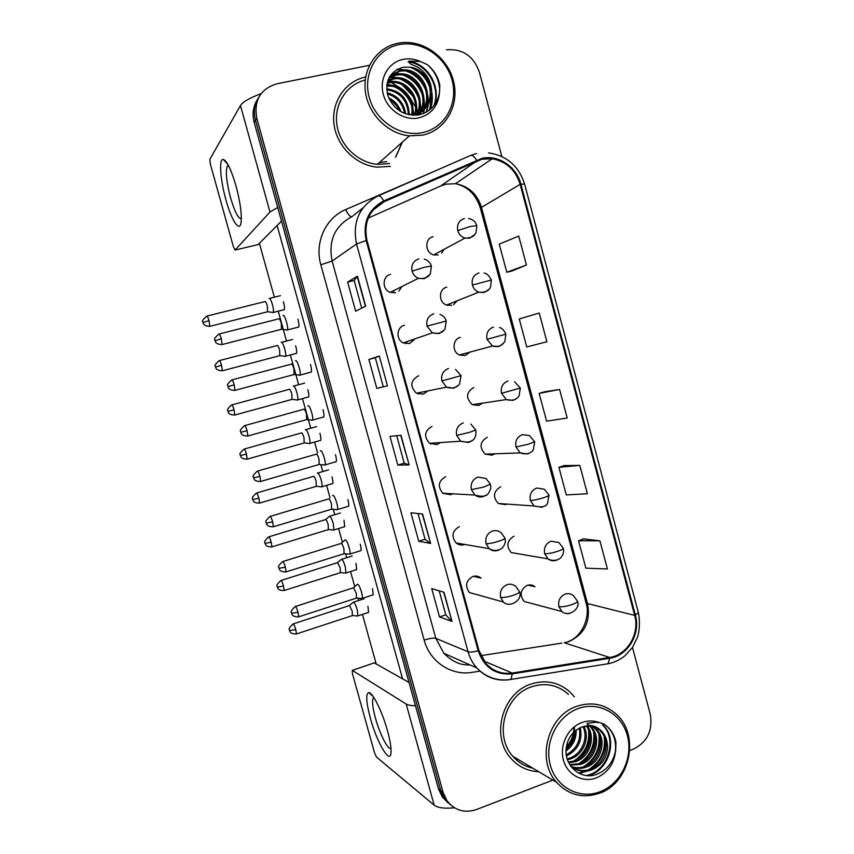 <?xml version="1.0" encoding="UTF-8"?>
<svg xmlns="http://www.w3.org/2000/svg" width="854" height="854" viewBox="0 0 854 854"><rect width="100%" height="100%" fill="white"/><g stroke="black" fill="none" stroke-linecap="round" stroke-linejoin="round"><path stroke-width="1.28" d="M404.486 325.235C396.555 326.901 395.658 339.572 403.248 342.902L409.482 343.564L415.129 338.814M418.77 375.803L418.289 375.92C410.411 380.671 409.781 386.446 416.4 393.224L423.264 394.164L427.961 390.886M432.039 426.381C424.417 430.896 423.605 436.554 429.605 443.333L436.981 444.55L440.44 442.596M445.724 476.628C438.337 480.951 437.387 486.502 442.852 493.26L450.645 494.712L452.652 493.804M459.345 526.64C452.182 530.836 451.104 536.28 456.132 542.995C458.566 544.948 461.267 545.503 464.245 544.649L464.757 544.468M473.415 576.29L481.08 578.137C478.656 576.119 475.934 575.553 472.913 576.439C465.932 580.517 464.768 585.887 469.412 592.537L503.369 602.017L500.615 597.384C503.348 597.779 507.596 597.085 513.382 595.27C517.62 593.786 519.648 592.591 519.467 591.673L515.837 586.474C513.254 584.307 510.34 583.698 507.105 584.67C501.746 587.093 499.579 591.331 500.615 597.384M390.62 274.326C382.218 275.97 381.887 289.57 390.193 292.367L395.637 292.73M446.781 287.179C438.508 288.844 438.315 302.444 446.535 305.059L451.681 305.337M460.349 337.405C452.492 339.102 451.798 351.88 459.399 354.976L465.227 355.488L469.967 352.115M473.853 387.428C466.07 392.306 465.547 398.049 472.305 404.679L478.72 405.426L482.478 403.152M487.303 437.216C479.756 441.881 479.073 447.528 485.253 454.168L492.139 455.139L494.765 453.826M500.69 486.801C493.366 491.285 492.544 496.836 498.224 503.465L505.515 504.65L506.892 504.073M514.023 536.163C506.902 540.507 505.963 545.973 511.215 552.57L518.944 553.894M528.018 585.107L534.978 586.719C532.661 584.937 530.099 584.467 527.302 585.321C520.353 589.538 519.328 594.928 524.196 601.483L561.9 611.517C564.409 613.556 567.184 614.101 570.248 613.172M433.149 236.718C424.395 238.373 424.876 252.933 433.747 254.898L438.081 254.962M398.786 291.182L401.882 286.538M453.538 304.611L457.157 300.811M441.635 253.072L444.059 249.347M460.306 355.339L460.498 354.677M443.909 493.313L443.365 493.623L443.909 493.313M431.932 443.173L430.822 444.037L431.932 443.173M419.698 392.552L418.279 394.078L419.698 392.552M407.07 341.675L405.682 343.714M365.693 76.924C345.304 81.183 331.138 102.021 333.978 124.054C336.647 146.098 355.798 165.121 376.956 167.149L390.459 166.37L376.956 167.149C355.798 165.121 336.647 146.098 333.978 124.054C331.138 102.021 345.304 81.183 365.693 76.924M530.825 684.129C502.344 693.064 490.495 736.223 510.788 758.203C518.314 766.721 527.612 771.215 538.682 771.685C527.612 771.215 518.314 766.721 510.788 758.203C490.495 736.223 502.344 693.064 530.825 684.129C545.642 679.389 558.762 682.079 570.162 692.178C558.762 682.079 545.642 679.389 530.825 684.129M481.987 159.218L492.214 158.759C506.273 161.438 515.592 169.967 520.161 184.368L634.671 615.382C640.009 633.593 627.316 655.125 609.649 657.452L512.24 673.037C502.067 674.393 493.356 671.308 486.129 663.761L478.934 650.513L366.953 240.316C363.473 222.606 369.195 209.732 384.14 201.704L481.987 159.218M481.773 158.417L383.788 200.925C368.469 209.155 362.587 222.35 366.163 240.508L478.176 650.78C484.122 667.54 495.501 675.226 512.325 673.859L609.724 658.263C627.839 655.861 640.831 633.796 635.376 615.136L520.897 184.197C516.606 166.679 498.085 154.339 481.773 158.417M257.652 99.149C253.158 106.12 252.005 113.849 254.172 122.335L438.422 788.754L440.739 790.569L444.678 798.938L450.709 804.98L444.678 798.938L440.739 790.569L255.485 120.286L440.739 790.569L443.087 792.416L447.048 800.828C454.744 810.51 464.565 813.403 476.489 809.528L552.869 780.129M258.975 96.961C254.46 103.964 253.296 111.735 255.485 120.286C253.296 111.735 254.46 103.964 258.975 96.961M599.914 540.828L578.542 540.763L585.865 568.177L607.407 568.977L599.914 540.828L583.634 538.885M579.823 465.398L558.911 467.319L566.287 494.914L587.371 493.74L579.823 465.398L564.067 465.59M512.09 270.953L526.448 264.996L518.741 236.078L499.248 244.105L506.774 272.245L512.24 270.91M559.594 389.467L539.152 393.395L546.581 421.171L567.195 418.001L559.594 389.467L544.372 391.837M574.39 696.853L570.162 692.178L574.39 696.853M629.772 750.527L633.412 749.129C647.396 742.019 653 730.362 650.236 714.168L632.483 647.46M501.81 156.495L479.372 72.195C473.703 56.343 463.049 48.859 447.421 49.745L446.503 49.906M369.483 65.299L276.888 83.788C260.406 88.912 253.713 100.388 256.798 118.204L443.087 792.416M451.99 621.424L439.511 616.93L431.74 588.609L443.995 592.238L451.99 621.424L443.696 592.153M387.47 385.827L376.806 388.378L368.885 359.481L379.315 356.033L387.47 385.827L379.315 356.033M365.672 306.202L355.627 311.166L347.642 282.076L357.452 276.205L365.672 306.202M430.629 543.432L418.748 541.255L410.923 512.752L422.581 514.044L430.629 543.432L422.292 514.012M409.13 464.907L397.847 465.078L389.979 436.373L401.028 435.316L409.13 464.907L400.75 435.337M546.891 341.749L539.237 313.034L519.264 319.001L526.737 346.959L546.891 341.749M397.847 465.078L404.22 463.188L408.842 464.875M418.748 541.255L425.068 539.258M418.022 513.542L425.078 539.29L430.32 543.315M347.642 282.076L354.143 280.454L357.452 276.205M376.806 388.378L387.214 385.891M368.885 359.481L375.333 357.751M383.232 386.606L375.322 357.741L379.059 356.129M439.511 616.93L445.777 614.827M439.191 590.819L445.788 614.869L451.649 621.221M539.152 393.395L544.51 391.794M526.448 264.996L506.774 272.245M558.911 467.319L564.206 465.547M578.542 540.763L583.773 538.831M404.22 463.199L396.694 435.732M361.733 308.145L354.143 280.432M417.617 112.386L416.357 108.928L417.617 112.386M415.588 107.145L409.226 96.673L415.588 107.145M400.814 88.293L391.281 82.454L400.814 88.293M389.851 81.824L387.737 80.981L389.851 81.824M438.422 788.754L442.329 797.07L448.329 803.08M434.771 255.111L434.803 254.321M272.575 312.543L273.248 312.436C273.728 311.123 273.461 308.497 272.437 304.558C271.145 300.266 270.035 298.185 269.117 298.345M267.537 311.795L267.355 305.999C266.427 302.892 265.637 301.387 264.975 301.494M286.656 330.092L287.36 329.943C288.812 327.979 284.67 313.984 283.069 315.446L283.005 315.5M281.446 329.313L281.329 323.431C280.368 320.229 279.536 318.649 278.82 318.713M393.886 291.161L393.897 290.52M447.656 305.39L447.795 304.547M284.873 356.406L285.482 356.257C285.951 355.008 285.684 352.488 284.692 348.678C283.4 344.386 282.279 342.23 281.318 342.24L281.212 342.326M279.781 355.67L279.621 350.087C278.692 346.991 277.881 345.432 277.198 345.432M297.128 400.11L297.672 399.918C298.121 398.733 297.865 396.299 296.904 392.626C295.612 388.335 294.47 386.115 293.466 385.965L293.274 386.125M291.983 399.394L291.844 394.014C290.904 390.918 290.082 389.307 289.378 389.2M309.34 443.632L309.81 443.418C310.248 442.297 310.002 439.959 309.073 436.405C307.782 432.113 306.618 429.818 305.583 429.53L305.294 429.765M304.152 442.959L304.013 437.771C303.074 434.675 302.241 433.021 301.505 432.797M321.157 486.801L321.905 486.769C322.332 485.691 322.097 483.449 321.189 480.023C319.898 475.731 318.713 473.362 317.645 472.935L317.304 473.169M316.268 486.353L316.129 481.368C315.201 478.261 314.357 476.553 313.589 476.233M299.327 375.29L299.957 375.098C301.377 373.198 297.277 359.545 295.633 360.687L295.463 360.815M294.054 374.543L293.957 368.875C292.986 365.672 292.143 364.05 291.395 363.996M311.945 420.317L312.5 420.093C313.888 418.246 309.831 404.924 308.134 405.746L307.867 405.96M306.618 419.602L306.522 414.147C305.561 410.945 304.697 409.258 303.928 409.098M324.52 465.163L324.99 464.918C326.356 463.135 322.342 450.101 320.592 450.634L320.25 450.891M319.14 464.48L319.044 459.228C318.083 456.036 317.208 454.296 316.407 454.018M225.958 199.932C220.225 179.852 218.699 158.033 223.438 159.484C227.143 161.16 231.327 169.967 235.992 185.884C239.963 200.807 241.703 212.55 241.223 221.111C240.326 233.815 231.808 221.517 225.958 199.932M228.413 165.409L227.185 166.306C225.424 171.846 226.545 182.329 230.569 197.776C234.701 211.792 238.298 218.773 241.34 218.72M261.1 93.652C249.688 97.932 242.814 101.882 240.476 105.512L209.817 159.378L210.383 164.224L233.42 246.817L235.106 250.03L258.079 244.618L281.489 221.133M277.71 207.447L269.971 212.038L235.106 250.03M395.541 157.211L402.17 142.287M370.348 718.15C366.078 701.924 365.597 693.416 368.917 692.594C372.835 692.605 382.346 711.916 387.46 730.693C390.022 740.066 391.217 747.186 391.057 752.043C390.726 766.059 376.966 742.895 370.348 718.15M373.967 697.697L373.123 698.401C371.928 701.38 372.696 707.955 375.429 718.129C379.71 733.885 388.09 750.41 390.972 748.382M415.46 705.703C411.073 705.703 407.977 705.148 406.184 704.048L352.318 670.369L352.414 673.518L374.447 752.513L376.486 757.071L434.174 805.141L406.184 704.048M454.445 807.777C444.464 808.749 437.707 807.873 434.174 805.141M352.275 670.347L374.265 662.885L409.034 682.463M422.815 135.113C445.276 130.31 459.356 105.949 453.762 82.165C448.467 58.339 424.566 40.053 401.529 42.7L398.06 43.223C377.116 47.194 362.427 68.512 365.32 91.261C368.021 114.009 387.737 133.768 409.408 135.85L422.815 135.113M422.879 132.541C444.966 127.865 458.459 103.387 452.086 80.159C446.034 56.855 421.438 40.095 399.192 44.6C376.86 48.763 362.587 73.572 369.216 97.335C375.504 121.161 400.878 137.579 422.879 132.541M431.718 92.648C430.555 78.653 423.285 70.156 409.888 67.178L403.237 67.22C390.097 71.192 384.94 80.586 387.791 95.392C393.481 109.333 403.515 115.888 417.862 115.055C429.968 112.429 437.184 104.861 439.511 92.339L439.789 85.037C438.017 76.668 433.779 69.825 427.053 64.509L420.339 61.477L409.173 61.157C408.063 64.658 416.122 65.278 419.549 68.544C427.502 74.479 431.558 82.518 431.718 92.648C430.779 103.804 425.1 110.967 414.692 114.158L408.543 114.703M387.332 82.443L392.68 81.493C407.934 80.425 420.915 99.374 415.204 114.03M387.172 83.169L391.815 82.432C406.75 81.418 419.645 99.576 414.521 114.201M388.154 79.774L396.171 77.714C412.695 76.486 425.922 98.456 417.798 113.187M387.919 80.415L395.285 78.664C411.5 77.468 424.684 98.701 417.168 113.433M389.2 77.436L396.886 74.17L399.736 73.86C419.122 72.409 432.188 101.327 417.809 115.066M388.922 77.981L395.989 75.131L398.839 74.832C417.702 73.412 430.854 101.06 417.627 115.087C436.159 103.046 423.787 69.345 402.447 70.925L403.366 69.932C425.58 68.299 437.429 104.135 417.126 115.151M390.139 75.835L400.494 70.241L403.366 69.932M409.888 67.178C434.27 69.804 438.134 110.614 413.752 115.044L412.567 115.279M389.99 76.07L399.587 71.224L402.447 70.925M388.655 97.836C394.612 100.729 398.765 105.405 401.102 111.863M389.392 99.491C393.993 102.138 397.398 105.96 399.597 110.956M387.15 92.776C397.622 95.563 403.803 102.608 405.693 113.902M387.385 93.897C396.822 96.812 402.586 103.355 404.679 113.539M386.702 88.827C401.006 90.737 408.522 99.374 409.258 114.724M386.745 89.745C400.174 91.944 407.401 100.249 408.425 114.682M386.809 85.443L389.243 85.197C403.205 84.375 415.759 100.121 412.375 114.564M386.745 86.243L388.399 86.115C402.031 85.357 414.446 100.313 411.628 114.649M365.245 80.009C346.478 84.61 333.871 104.305 336.892 124.737C339.764 145.18 357.687 162.58 377.351 164.342L389.702 163.584M408.735 61.349C427.843 63.452 441.304 87.076 434.505 104.893M414.254 68.331C421.139 71.971 426.21 77.404 429.466 84.642M431.729 91.912C432.839 98.263 432.337 104.124 430.202 109.493M397.644 69.067L404.497 69.932M411.137 72.547C417.467 76.038 422.207 81.109 425.345 87.748M427.811 95.232L428.43 103.142M428.366 104.167L426.765 111.906M392.765 72.974L401.22 73.871M408.105 76.711C413.87 80.041 418.268 84.727 421.278 90.759M423.958 98.498L424.651 106.536M424.587 107.583L424.47 108.917M424.459 108.981L423.573 113.475M389.573 76.764L398.007 77.746M405.191 80.842C410.368 83.991 414.382 88.261 417.243 93.673M420.179 101.69L420.947 109.856M420.883 110.935L420.755 112.322M420.744 112.408L420.414 114.521M387.897 80.479L394.858 81.546M402.373 84.941L413.229 96.47M416.464 104.818L417.307 113.123M417.254 114.222L417.168 115.151M386.958 84.29L391.783 85.272M399.683 89.04L409.226 99.149M412.813 107.882L413.72 114.361M392.957 101.978L396.64 105.853M427.053 64.509C434.867 70.999 439.105 79.625 439.757 90.396M408.063 61.83C427.395 63.794 441.006 87.855 433.875 105.725M409.984 67.188C420.232 71.128 427.085 78.525 430.533 89.382M431.58 94.506L429.743 109.867M396.726 69.558L403.12 70.199M406.707 71.245C416.517 75.131 423.136 82.262 426.562 92.638M427.694 97.868L427.929 104.135M427.865 104.967L426.359 112.141M392.338 73.455L399.555 74.052M403.515 75.237C412.877 79.07 419.271 85.934 422.666 95.819M423.883 101.156L424.16 107.529M424.096 108.383L423.178 113.635M389.307 77.234L396.064 77.831M400.387 79.155C409.312 82.923 415.471 89.521 418.834 98.936M420.147 104.38L420.456 110.86M420.403 111.735L420.296 112.803M420.285 112.824L420.019 114.628M386.894 84.781L389.317 85.197M394.345 86.809C402.394 90.449 408.063 96.491 411.34 104.946M412.856 110.646L413.272 114.436M568.54 694.419C557.822 684.865 545.492 682.325 531.54 686.797C504.799 695.209 493.751 735.764 512.87 756.324C518.293 762.526 524.911 766.465 532.736 768.152M600.01 793.056C630.273 782.467 640.041 735.198 616.545 714.467C604.995 704.112 591.705 701.412 576.663 706.343C547.809 715.652 535.906 760.007 556.573 782.328C568.753 795.266 583.229 798.842 600.01 793.056M600.362 791.626C620.922 783.705 633.401 757.583 627.391 735.668C621.669 713.645 598.707 700.856 578.019 708.649C557.235 716.1 544.051 742.66 550.296 765.035C556.232 787.537 579.898 799.888 600.362 791.626M568.006 740.856L566.127 748.873C564.291 765.953 580.613 779.787 595.516 774.727C606.852 770.596 613.578 762.206 615.723 749.556L615.947 742.329C614.741 736.372 612.126 731.376 608.112 727.33L604.024 724.032L597.757 722.057L587.306 723.221C586.036 725.9 593.466 725.014 596.562 727.33C603.842 731.43 607.514 738.23 607.568 747.73C607.504 741.293 605.39 735.902 601.237 731.579C597.298 727.725 592.601 725.847 587.157 725.932L584.52 726.263M583.837 726.412C590.253 737.76 583.389 754.765 570.632 758.907L567.462 759.74M582.972 726.647C588.705 738.005 581.755 754.199 569.383 758.235L567.184 758.864M587.114 725.9C596.252 736.692 589.997 757.114 575.681 761.608L568.711 762.771M586.324 725.975C594.79 736.981 588.331 756.516 574.411 760.925L568.38 762.067M590.274 726.081L591.16 726.946C601.824 737.119 596.103 759.665 580.827 764.373L570.056 765.152M589.506 725.996L589.847 726.338C600.49 736.49 594.779 758.992 579.535 763.668L569.725 764.618M593.242 726.733L596.508 729.401C607.258 739.66 601.483 762.43 586.068 767.18C581.158 768.888 576.183 768.739 571.145 766.721M592.516 726.53L595.163 728.782C605.892 739.02 600.127 761.736 584.744 766.465C580.442 767.981 576.012 768.034 571.443 766.614M607.568 747.73C606.618 758.395 601.227 765.835 591.416 770.041C583.656 772.464 576.663 771.045 570.451 765.76M566.127 748.873C567.398 738.294 572.639 731.013 581.862 727.01C591.096 725.078 597.554 726.594 601.237 731.579L600.586 731.27C611.389 741.603 605.571 764.533 590.071 769.315C583.357 771.525 577.026 770.618 571.059 766.604M576.119 730.138C576.482 738.614 573.13 745.563 566.042 750.986M574.934 731.088C574.849 738.304 571.892 744.41 566.085 749.417M580.25 727.661C582.834 740.429 578.243 749.855 566.48 755.95M579.279 728.142C581.264 739.906 576.941 748.809 566.298 754.851M603.116 725.11C618.307 739.105 609.158 770.959 587.936 775.656M596.925 721.94L597.693 722.687M605.134 738.966C606.041 751.285 601.355 761.277 591.085 768.931M587.349 771.034L579.268 773.436M599.786 736.756C600.575 748.702 596.017 758.427 586.111 765.942M594.533 734.6C595.206 746.161 590.776 755.63 581.222 762.996M589.388 732.486C589.943 743.685 585.63 752.886 576.439 760.103M574.475 726.765C574.657 734.878 571.881 742.126 566.159 748.51M604.024 724.032L607.952 727.266C614.079 733.81 616.524 742.094 615.264 752.107M602.433 724.8C617.933 739.041 608.016 771.557 586.346 775.528M604.141 736.468C605.945 750.719 600.672 761.853 588.321 769.849M585.481 771.215L578.574 773.073M598.825 734.205C600.511 748.125 595.345 759.025 583.314 766.913M593.605 731.995C595.174 745.574 590.103 756.26 578.404 764.031M588.47 729.828C589.933 743.076 584.969 753.538 573.589 761.192M573.877 727.149C573.899 734.611 571.369 741.368 566.277 747.41M367.935 606.372L368.576 612.467L367.946 612.585M356.001 563.362L356.662 569.682L356.011 569.81M332.003 476.842L332.025 476.916C332.932 480.332 333.145 482.585 332.697 483.663L332.014 483.78M319.94 433.33L319.962 433.405C320.89 436.949 321.115 439.287 320.656 440.418L319.951 440.525M307.824 389.648L307.846 389.734C308.806 393.395 309.041 395.829 308.561 397.014L307.846 397.121M295.665 345.806L295.687 345.891C296.68 349.681 296.914 352.211 296.423 353.46L295.697 353.567M344.034 520.182L344.706 526.747L344.034 526.865M283.464 301.804L283.485 301.878C284.499 305.807 284.756 308.433 284.243 309.746L283.517 309.842M376.208 663.985L362.438 614.4M358.584 600.533L357.965 598.27M354.73 586.634L350.535 571.539M346.703 557.715L345.646 553.926M342.422 542.301L338.6 528.541M334.757 514.727L333.284 509.411M330.05 497.765L326.612 485.382M322.78 471.568L320.837 464.587M317.624 453.036L314.582 442.062M310.739 428.228L302.508 398.583M298.654 384.727L290.392 354.965M286.528 341.045L278.233 311.176M274.347 297.181L259.381 243.305M277.134 225.509L402.565 678.823M297.929 319.14C298.953 323.122 299.199 325.78 298.665 327.125M310.493 364.498C311.486 368.33 311.721 370.892 311.198 372.173M323.004 409.685C323.965 413.379 324.2 415.834 323.687 417.051L323.132 417.286M335.473 454.68C336.401 458.256 336.625 460.616 336.134 461.768L335.569 461.993M347.877 499.515C348.784 502.953 348.998 505.216 348.528 506.315L347.941 506.529M360.249 544.158C361.125 547.478 361.327 549.666 360.879 550.702L360.26 550.894M372.568 588.63L373.177 594.928L372.515 595.089M333.22 530.003L333.957 529.96L333.263 523.47C331.971 519.179 330.776 516.745 329.655 516.168L329.27 516.392M328.331 529.597L328.203 524.783C327.274 521.687 326.42 519.926 325.62 519.51M345.251 573.045L345.966 573.002L345.294 566.746C344.002 562.455 342.785 559.957 341.632 559.242L341.194 559.445M340.362 572.682L340.234 568.049L337.618 562.615L281.137 580.432M357.228 615.937L357.933 615.883L357.271 609.863C355.979 605.571 354.741 602.999 353.556 602.145L353.065 602.326M352.35 615.606L352.222 611.144L349.553 605.55L293.306 623.879M336.625 509.624L337.437 509.582C338.771 507.852 334.789 495.106 333.007 495.341L332.601 495.587M331.608 509.197L331.523 504.148C330.562 500.946 329.665 499.152 328.833 498.768M349.04 554.129L349.841 554.075C351.133 552.41 347.194 539.909 345.358 539.877L344.909 540.112M344.023 553.744L343.948 548.876C342.977 545.685 342.07 543.838 341.216 543.336M361.413 598.462L362.192 598.408C363.452 596.797 359.545 584.542 357.677 584.232L357.164 584.446M356.406 598.12L356.321 593.434L353.545 587.733L295.495 606.447M609.649 657.452L564.27 642.752L568.967 641.578C584.446 634.244 590.669 621.744 587.627 604.066L481.4 207.127C477.162 193.89 468.515 186.087 455.47 183.695L445.98 184.176L441.272 185.745L368.266 218.026M480.802 655.659L561.932 643.115M520.161 184.368L480.364 208.045C475.891 194.498 467.586 186.385 455.47 183.695L492.214 158.759M470.885 155.332L476.521 153.539M378.45 195.79L470.223 155.609C471.974 154.713 474.087 156.218 476.585 160.136M478.176 650.78C473.34 652.029 469.978 652.36 468.067 651.773L356.545 243.966L366.163 240.508M512.325 673.859L510.959 679.421L509.486 679.699C496.676 681.417 485.755 677.489 476.724 667.892C472.657 663.28 469.775 657.911 468.067 651.773L435.796 638.344L443.866 653.289C452.278 661.733 460.957 665.586 469.871 664.85M362.939 207.949L352.061 216.596C334.757 225.883 328.117 240.7 332.142 261.046L356.545 243.966C352.211 221.955 359.342 205.963 377.927 196.025C379.368 195.246 381.322 196.89 383.788 200.925M609.724 658.263L607.995 663.75L606.244 664.081L607.845 663.782M635.376 615.136L638.344 612.499L524.602 184.101L520.897 184.197M479.959 671.116L472.23 672.344C451.35 676.026 429.765 661.754 424.15 640.105L320.837 264.804C314.368 242.632 325.577 217.941 345.646 209.582L437.419 169.978M256.798 118.204L254.172 122.335M320.837 264.804L332.142 261.046L435.796 638.344C433.512 637.789 429.626 638.376 424.15 640.105M345.646 209.582C348.261 214.845 350.396 217.183 352.061 216.596M512.24 673.037L483.972 661.103M634.671 615.382L586.143 603.223L480.407 208.195M476.927 160.894L440.461 186.108M384.14 201.704L372.846 210.34M586.068 602.924L586.143 603.223C590.37 617.036 582.311 636.294 568.561 641.471M365.427 306.33L357.218 276.376M433.747 254.898L464.992 238.085C473.735 238.106 475.005 234.263 476.052 232.64L476.778 225.616L470.33 226.481L457.765 230.591C458.94 234.412 461.352 236.91 464.992 238.085L469.625 238.181L474.963 234.348M464.352 218.507C458.918 220.449 456.719 224.474 457.765 230.591M209.006 320.613C207.96 317.165 207.202 315.66 206.732 316.119C203.06 319.353 201.757 321.2 202.836 321.659L203.017 322.62L209.006 320.613L209.838 326.324L267.964 311.678M209.497 326.409L209.838 326.324C202.932 326.153 203.348 322.791 203.284 323.335L203.017 322.598M221.303 338.75C220.204 335.131 219.403 333.572 218.891 334.063C215.123 337.373 213.788 339.284 214.898 339.796L215.08 340.757L221.303 338.75L222.125 344.546L281.927 329.196M390.193 292.367L418.375 278.319C426.979 279.429 429.124 275.575 430.352 273.771L431.398 266.096L424.545 267.227L412.087 271.166C413.112 274.572 415.204 276.952 418.375 278.319L424.214 278.724L429.775 274.625M418.823 258.858C413.272 260.886 411.02 264.986 412.087 271.166M221.752 344.642L222.125 344.546C215.069 344.461 215.4 340.938 215.368 341.515L215.08 340.735M446.535 305.059L478.71 292.185C487.485 293.007 489.534 288.876 490.495 287.275L491.36 280.016L472.422 285.076C473.447 288.513 475.539 290.872 478.71 292.185L484.218 292.506L489.096 289.218M478.955 272.917C473.564 274.935 471.376 278.98 472.422 285.076M221.538 365.266C220.471 361.733 219.691 360.196 219.211 360.634C215.571 363.847 214.279 365.693 215.347 366.185L215.528 367.113L221.538 365.266L222.35 370.764L280.208 355.563M222.008 370.849L222.35 370.764C215.475 370.689 215.827 367.252 215.795 367.839L215.528 367.103M499.409 327.53C501.906 327.968 504.063 330.178 505.867 334.16L487.004 339.316L492.491 346.009L498.736 346.575L503.07 343.863M493.505 327.082C488.136 329.164 485.969 333.241 487.004 339.316M234.039 409.749C232.939 406.141 232.139 404.54 231.637 404.956C228.018 408.201 226.748 410.059 227.815 410.539L227.986 411.425L234.039 409.749L234.807 415.033L292.41 399.277M234.476 415.119L234.807 415.033C227.965 415.023 228.296 411.596 228.274 412.183L227.986 411.425M514.524 381.674L520.31 388.047L501.522 393.288L506.326 399.576L513.179 400.387L516.862 398.284M507.981 380.991C502.643 383.136 500.487 387.236 501.522 393.288M246.902 459.238L247.233 459.142C240.401 459.196 240.721 455.78 240.689 456.356L240.401 455.588L246.475 454.061C245.354 450.368 244.532 448.713 244.009 449.119C240.422 452.385 239.163 454.253 240.23 454.712L240.401 455.577M304.558 442.842L247.233 459.142L246.475 454.061M529.469 435.561L522.381 434.643C517.076 436.853 514.941 440.974 515.965 447.005L528.722 444.101L534.689 441.689L529.469 435.561M259.285 503.177L259.595 503.091C252.795 503.209 253.094 499.793 253.062 500.348L252.763 499.569L258.879 498.202C257.716 494.423 256.873 492.715 256.328 493.089C252.773 496.398 251.535 498.266 252.592 498.715L252.763 499.558M515.965 447.005L520.203 452.898L527.569 453.954L530.462 452.46M316.663 486.236L259.595 503.091L258.879 498.202M234.647 390.459L235.01 390.363C227.986 390.342 228.296 386.851 228.264 387.406L228.029 386.584L234.22 384.802C233.089 381.097 232.267 379.475 231.744 379.945C227.997 383.286 226.684 385.207 227.783 385.698L227.965 386.627M440.002 314.379C443.322 315.777 445.393 317.976 446.247 320.976L427.021 326.185L432.402 332.868L439.073 333.583L444.144 330.103M433.715 313.813C428.196 315.905 425.965 320.026 427.021 326.185M294.523 374.415L235.01 390.363L234.22 384.802M247.489 436.106L247.852 435.999C240.839 436.052 241.138 432.572 241.106 433.117L240.796 432.316L247.084 430.662C245.931 426.872 245.077 425.196 244.532 425.644C240.817 429.018 239.515 430.939 240.625 431.419L240.796 432.305M455.545 369.366L461.032 375.653L441.881 380.937L446.514 387.15L453.869 388.175L458.32 385.367M448.531 368.501C443.045 370.657 440.824 374.799 441.881 380.937M307.077 419.474L247.852 435.999L247.084 430.662M259.894 476.34C258.709 472.454 257.833 470.725 257.267 471.152C253.585 474.557 252.304 476.489 253.403 476.959L253.649 477.845L259.894 476.34L260.641 481.475L319.577 464.352M470.874 424.075L475.742 430.042L469.284 432.434L456.666 435.444L460.69 441.198L468.59 442.511L472.283 440.408M463.284 422.922C457.819 425.153 455.62 429.327 456.666 435.444M260.278 481.571L260.641 481.475C253.595 481.581 253.905 478.037 253.884 478.635L253.574 477.824M269.971 212.038L240.476 105.512M224.869 161.107L225.509 160.968M374.265 662.885L352.318 670.369M395.69 157.125L402.426 142.052M379.443 162.484L386.659 161.641M420.339 61.477C414.681 58.969 408.959 58.264 403.173 59.374C388.335 62.193 378.93 78.664 383.307 94.41C387.47 110.198 404.262 121.161 418.93 117.873C431.43 114.383 438.294 105.864 439.511 92.339M597.757 722.057C592.484 720.445 587.157 720.627 581.766 722.58C567.974 727.587 559.274 745.211 563.405 760.049C567.334 774.962 582.994 783.225 596.636 777.78C608.272 772.464 614.634 763.06 615.723 749.556M548.994 495.074L544.244 489.182L536.718 488.05C531.444 490.324 529.32 494.466 530.345 500.476C533.184 500.444 537.454 499.569 543.155 497.871C547.168 496.569 549.122 495.64 548.994 495.074L547.521 503.305C546.24 506.785 541.767 507.682 534.102 505.995L541.884 507.265L543.881 506.347M271.615 546.966L271.924 546.87C265.071 547.008 265.434 543.624 265.391 544.179L265.082 543.39L271.22 542.173C270.035 538.308 269.17 536.547 268.604 536.899C265.082 540.23 263.854 542.109 264.911 542.557L265.082 543.357M328.726 529.48L271.924 546.87L271.22 542.173M530.345 500.476L534.102 505.995L498.224 503.465M558.89 542.525L550.99 541.201C545.749 543.539 543.635 547.702 544.66 553.691C547.553 553.894 551.833 553.125 557.513 551.374C561.505 550.019 563.416 548.962 563.245 548.204L558.89 542.525M283.528 585.972C282.311 582.022 281.414 580.208 280.838 580.517C277.347 583.89 276.13 585.791 277.187 586.218L277.443 587.114L283.528 585.972L284.201 590.498L340.746 572.564M544.66 553.691L548.001 558.868C550.488 560.726 553.189 561.217 556.125 560.331L557.118 559.936M283.902 590.584L284.201 590.498C277.39 590.712 277.678 587.232 277.657 587.84L277.358 587.04M573.386 595.601C570.91 593.679 568.188 593.188 565.199 594.106C559.989 596.508 557.886 600.693 558.9 606.66C561.847 607.098 566.149 606.425 571.806 604.643C575.767 603.212 577.635 602.038 577.421 601.099L573.386 595.601M296.146 634.042L296.434 633.956C289.645 634.223 289.912 630.743 289.89 631.33L289.581 630.519L295.783 629.601C294.534 625.566 293.605 623.687 293.018 623.975C289.559 627.38 288.353 629.291 289.41 629.708L289.57 630.476M352.713 615.488L296.434 633.956L295.783 629.601M558.9 606.66L561.9 611.517C568.679 617.538 580.773 608.678 577.464 601.269M273.034 526.865L273.376 526.769C266.363 526.929 266.64 523.395 266.629 523.982L266.309 523.16L272.661 521.837C271.444 517.866 270.537 516.072 269.949 516.478C266.309 519.905 265.039 521.847 266.138 522.306L266.299 523.139M486.011 478.496L477.962 477.098C472.529 479.393 470.34 483.577 471.387 489.673L484.047 486.972L490.388 484.175L486.011 478.496M332.035 509.069L273.376 526.769L272.661 521.837M471.387 489.673L474.899 495.032C477.45 496.921 480.236 497.434 483.236 496.59L486.011 495.181M285.727 571.988L286.058 571.881C279.066 572.105 279.333 568.572 279.311 569.148L278.991 568.316L285.375 567.141C284.115 563.085 283.186 561.238 282.589 561.601C278.97 565.07 277.721 567.035 278.82 567.472L278.98 568.273M504.96 538.052L500.999 532.629C498.448 530.665 495.64 530.12 492.566 531.007C487.175 533.366 484.997 537.582 486.043 543.656C488.701 543.817 492.939 543.016 498.747 541.255C503.017 539.835 505.088 538.767 504.96 538.052C505.846 540.945 505.226 543.902 503.113 546.912C502.077 549.047 495.619 552.655 489.139 548.631C491.744 550.745 494.637 551.342 497.818 550.414L499.526 549.666M344.45 553.606L286.058 571.881L285.375 567.141M486.043 543.656L489.139 548.631L456.132 542.995M298.377 616.94L298.697 616.834C291.726 617.111 291.972 613.578 291.951 614.143L291.62 613.289L298.035 612.275C296.744 608.123 295.794 606.223 295.174 606.553C291.588 610.055 290.349 612.03 291.449 612.467L291.598 613.236M356.812 597.981L298.697 616.834L298.035 612.275M566.448 642.251L565.359 642.56M443.866 653.289L476.724 667.892C486.3 677.596 497.711 681.439 510.959 679.421L607.995 663.75C614.239 662.544 619.887 659.896 624.914 655.787L632.611 647.268L637.799 636.497C639.753 628.597 639.956 620.666 638.397 612.713M524.58 183.994C518.72 165.954 506.721 155.588 488.595 152.909M447.048 800.828L442.329 797.07M468.59 218.507C472.796 219.361 475.518 221.698 476.745 225.531M284.286 309.65L273.248 312.436M267.91 311.763L273.163 312.553M280.475 295.655L269.576 298.366M207.084 316.033L264.868 301.622M424.235 259.136C427.608 259.958 429.989 262.253 431.377 266.021M298.719 327.018L287.36 329.943M281.863 329.292L287.275 330.071M219.275 333.967L278.682 318.873M484.101 273.131C486.609 273.173 489.022 275.458 491.338 279.973M296.477 353.364L285.482 356.257M280.155 355.648L285.396 356.374M292.57 339.476L281.724 342.283M219.553 360.537L277.059 345.582M308.614 396.918L297.672 399.918M292.346 399.362L297.587 400.035M459.399 354.976L492.491 346.009C495.437 346.916 498.362 346.649 501.277 345.197L504.81 341.717L505.867 334.16M304.611 383.115L293.819 386.029M231.968 404.871L289.207 389.36M320.698 440.312L309.81 443.418M304.504 442.916L309.724 443.536M472.305 404.679L506.326 399.576C514.46 401.807 518.164 397.601 519.083 395.872L520.321 388.09M316.599 426.584L305.871 429.605M244.329 449.023L301.302 432.967M332.75 483.556L321.905 486.769M316.61 486.321L321.83 486.876M485.253 454.168L520.203 452.898C527.847 455.716 532.426 451.542 533.302 449.759L534.711 441.764M328.544 469.881L317.869 472.999M256.648 493.004L313.343 476.404M311.251 372.066L299.957 375.098M294.459 374.511L299.861 375.226M232.107 379.849L291.225 364.167M403.248 342.902L432.402 332.868C440.835 334.757 443.749 330.84 444.998 328.993L446.247 321.008M323.741 416.955L312.5 420.093M307.013 419.56L312.404 420.221M244.895 425.548L303.714 409.279M416.4 393.224L446.514 387.15C454.413 389.776 458.545 385.741 459.612 383.862L461.032 375.675M336.188 461.662L324.99 464.918M319.524 464.437L324.904 465.046M257.62 471.056L316.161 454.2M429.605 443.333L460.69 441.198C476.169 445.126 476.489 434.227 475.763 430.096M228.029 164.705L223.438 159.484M227.185 166.306L228.712 165.986M373.283 696.661L368.917 692.594M373.123 698.401L374.191 698.028M388.399 86.115L389.243 85.197M391.815 82.432L392.68 81.493M395.285 78.664L396.171 77.714M398.839 74.832L399.736 73.86M377.351 164.342L409.408 135.85M589.847 726.348L591.16 726.946M595.163 728.782L596.508 729.401M512.87 756.324L556.573 782.328M344.749 526.651L333.957 529.96M328.673 529.555L333.882 530.067M340.447 512.998L329.825 516.222M325.299 519.766L329.206 516.531M268.914 536.803L325.342 519.659M356.716 569.586L345.966 573.002M340.693 572.639L345.891 573.109M511.215 552.57L548.001 558.868C554.63 562.53 560.79 558.655 561.59 556.712C563.501 553.862 564.067 551.076 563.277 548.353M352.296 555.954L341.728 559.274M337.255 562.85L341.13 559.583M368.629 612.361L357.933 615.883M352.659 615.563L357.858 615.98M364.092 598.739L353.577 602.155M349.169 605.774L353.001 602.454M348.581 506.219L337.437 509.582M331.982 509.155L337.351 509.699M270.291 516.371L328.555 498.949M442.852 493.26L474.899 495.032C482.371 497.156 486.94 496.452 488.605 492.907C490.634 489.961 491.242 487.09 490.409 484.271M360.932 550.595L349.841 554.075M344.386 553.691L349.756 554.193M340.842 543.614L344.835 540.262M282.92 561.505L340.895 543.507M373.23 594.822L362.192 598.408M356.748 598.067L362.107 598.526M353.14 587.99L357.1 584.595M519.51 591.843C523.107 599.679 509.753 608.582 503.369 602.017"/></g></svg>

